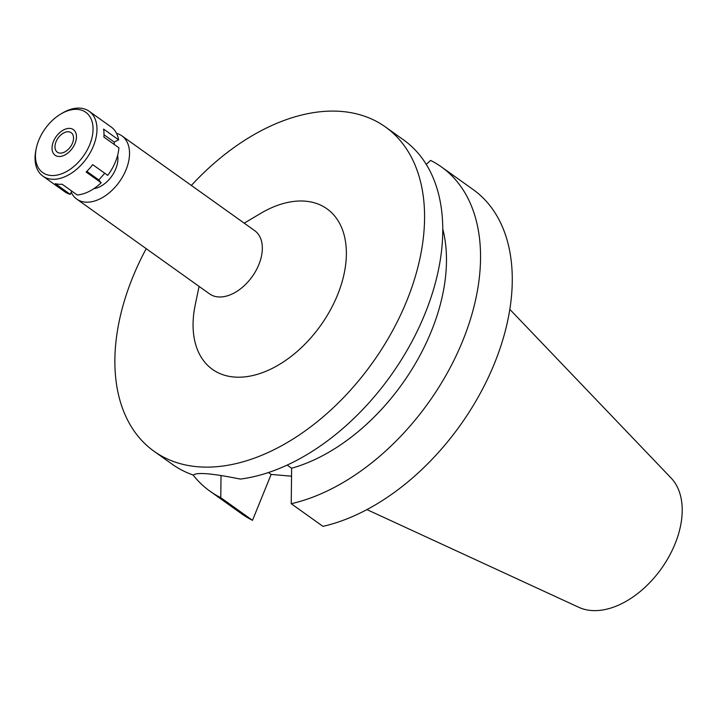 <?xml version="1.0" encoding="UTF-8"?>
<svg xmlns="http://www.w3.org/2000/svg" width="718" height="718" viewBox="0 0 718 718"><rect width="100%" height="100%" fill="white"/><g stroke="black" fill="none" stroke-linecap="round" stroke-linejoin="round"><path stroke-width="1.08" d="M93.834 188.69A23.9 15.177 -54.5 0 0 115.777 168.883A23.9 15.177 -54.5 0 0 117.608 155.384M116.558 133.386A38.844 24.654 125.5 0 1 121.898 135.864A38.844 24.654 125.5 0 1 126.054 169.762A38.844 24.654 125.5 0 1 76.763 199.092A38.844 24.654 125.5 0 1 71.217 192.182M76.763 199.092L209.566 293.886A38.844 24.654 -54.5 0 0 258.866 264.556A38.844 24.654 -54.5 0 0 254.702 230.657L121.898 135.864M199.074 286.401L195.206 305.006A98.608 62.583 -54.5 0 0 242.666 377.067A98.608 62.583 -54.5 0 0 337.559 294.901A98.608 62.583 -54.5 0 0 332.856 213.946A98.608 62.583 -54.5 0 0 260.553 213.461L244.21 223.163M191.356 185.441A199.2 126.44 125.5 0 1 385.449 126.969A199.2 126.44 125.5 0 1 406.774 300.815A199.2 126.44 125.5 0 1 153.993 451.236A199.2 126.44 125.5 0 1 132.677 277.39A199.2 126.44 125.5 0 1 146.221 248.67M153.993 451.236L172.194 464.223A199.2 126.44 -54.5 0 0 193.411 475.083C196.705 472.067 212.34 473.404 240.315 479.085A199.2 126.44 -54.5 0 0 424.966 313.802A199.2 126.44 -54.5 0 0 403.651 139.956L385.449 126.969M442.791 229.024A169.322 107.476 -54.5 0 1 431.339 331.267A169.322 107.476 -54.5 0 1 291.634 468.226L287.164 465.076M291.634 468.226L291.221 503.713L322.947 526.357A199.2 126.44 -54.5 0 0 494.469 363.416A199.2 126.44 -54.5 0 0 473.153 189.57L441.426 166.917A199.2 126.44 125.5 0 0 430.612 160.419L426.25 164.341M252.503 520.335L220.776 497.691A199.2 126.44 125.5 0 1 209.961 491.184L241.697 513.837A199.2 126.44 -54.5 0 0 252.503 520.335L271.144 474.436L291.526 476.187M271.144 474.436L268.46 472.525M220.776 497.691L221.018 475.469M209.961 491.184A199.2 126.44 125.5 0 1 193.043 474.957M441.426 166.917A199.2 126.44 125.5 0 1 462.742 340.772A199.2 126.44 125.5 0 1 291.221 503.713M366.916 509.592L578.834 607.32A79.994 50.781 -54.5 0 0 675.064 543.849A79.994 50.781 -54.5 0 0 671.115 478.035L509.834 309.368M72.473 143.142A11.955 7.584 -54.5 0 0 71.199 132.713A11.955 7.584 -54.5 0 0 56.031 141.733A11.955 7.584 -54.5 0 0 57.305 152.171A11.955 7.584 -54.5 0 0 72.473 143.142M53.428 141.518A15.733 9.989 125.5 0 1 68.443 128.414A15.733 9.989 125.5 0 1 75.076 143.367A15.733 9.989 125.5 0 1 62.717 155.905A15.733 9.989 125.5 0 1 52.351 150.968A15.733 9.989 125.5 0 1 53.428 141.518A15.733 9.989 -54.5 0 0 52.351 150.968A15.733 9.989 -54.5 0 0 62.717 155.905A15.733 9.989 -54.5 0 0 75.076 143.367A15.733 9.989 -54.5 0 0 68.443 128.414A15.733 9.989 -54.5 0 0 53.428 141.518M114.306 144.524L114.216 142.065L118.614 139.831A39.84 25.292 -54.5 0 0 111.2 127.005L89.158 111.263A39.84 25.292 125.5 0 1 93.421 146.032A39.84 25.292 125.5 0 1 42.865 176.116A39.84 25.292 125.5 0 1 35.9 150.116L36.25 148.42A37.049 23.514 125.5 0 1 38.763 140.261A37.049 23.514 125.5 0 1 60.806 114.018A37.049 23.514 125.5 0 1 87.973 114.198A37.049 23.514 125.5 0 1 89.741 144.623A37.049 23.514 125.5 0 1 54.083 175.497A37.049 23.514 125.5 0 1 36.25 148.42M42.865 176.116L64.916 191.859A39.84 25.292 -54.5 0 0 70.319 194.381L71.674 191.042M70.319 194.381L55.286 183.655A39.84 25.292 -54.5 0 0 62.143 184.239L77.176 194.964A39.84 25.292 -54.5 0 0 101.175 182.767L98.833 179.949L104.765 173.253M101.175 182.767L86.142 172.033A39.84 25.292 -54.5 0 0 92.694 164.637L107.727 175.371A39.84 25.292 -54.5 0 0 115.463 161.774A39.84 25.292 -54.5 0 0 118.919 147.818L103.886 137.084A39.84 25.292 -54.5 0 0 103.58 129.096L118.614 139.831M60.806 114.018L62.304 113.13A39.84 25.292 125.5 0 1 89.158 111.263M103.993 134.769L114.216 142.065M86.815 171.378L98.833 179.949"/></g></svg>
